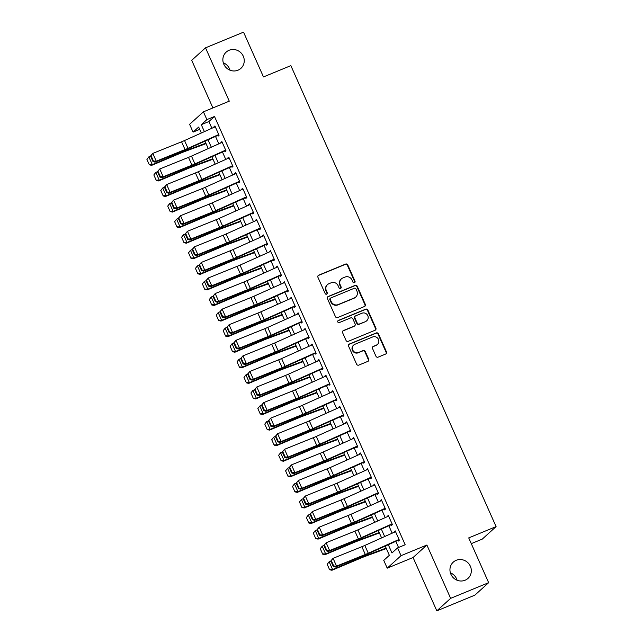 <?xml version="1.0" encoding="UTF-8"?>
<svg xmlns="http://www.w3.org/2000/svg" width="643" height="643" viewBox="0 0 643 643"><rect width="100%" height="100%" fill="white"/><g stroke="black" fill="none" stroke-linecap="round" stroke-linejoin="round"><path stroke-width="0.96" d="M354.446 282.727A1.173 1.125 47.9 0 0 355.008 281.224L347.783 264.988A1.68 1.607 47.9 0 0 345.604 264.072L318.735 275.156A1.68 1.607 47.9 0 0 317.923 277.294L325.157 293.538A1.173 1.125 47.9 0 0 326.99 293.98A1.173 1.125 47.9 0 0 327.247 292.678L326.314 290.58A5.377 5.144 47.9 0 1 328.911 283.716L331.153 282.791A5.377 5.144 47.9 0 1 338.105 285.709L339.038 287.815A1.173 1.125 47.9 0 0 340.87 288.257A1.173 1.125 47.9 0 0 341.128 286.955L340.195 284.849A5.377 5.144 47.9 0 1 342.791 277.993L345.034 277.069A5.377 5.144 47.9 0 1 351.986 279.986L352.919 282.092A1.173 1.125 47.9 0 0 354.446 282.727M354.55 282.679A1.173 1.125 47.9 0 0 354.639 281.562L347.405 265.326A1.68 1.607 47.9 0 0 345.235 264.41L318.365 275.493A1.68 1.607 47.9 0 0 318.116 275.622M326.789 294.124A1.173 1.125 47.9 0 0 326.877 293.015L325.937 290.917L326.314 290.58M340.669 288.402A1.173 1.125 47.9 0 0 340.758 287.292L339.817 285.187L340.195 284.849M456.192 560.302A10.963 10.473 47.9 0 0 453.283 562.143A10.963 10.473 47.9 0 0 451.764 575.863A10.963 10.473 47.9 0 0 465.074 580.235A10.963 10.473 47.9 0 0 467.983 578.403A10.963 10.473 47.9 0 0 469.503 564.675A10.963 10.473 47.9 0 0 456.192 560.302M229.117 50.267A10.963 10.473 47.9 0 0 226.199 52.107A10.963 10.473 47.9 0 0 224.68 65.827A10.963 10.473 47.9 0 0 237.99 70.2A10.963 10.473 47.9 0 0 240.9 68.367A10.963 10.473 47.9 0 0 242.427 54.639A10.963 10.473 47.9 0 0 229.117 50.267M375.946 356.23A1.68 1.607 47.9 0 0 378.124 357.146L385.663 354.036A1.68 1.607 47.9 0 0 386.475 351.89L378.438 333.854A1.68 1.607 47.9 0 0 376.268 332.937L349.398 344.021A1.68 1.607 47.9 0 0 348.586 346.167L356.616 364.203A1.68 1.607 47.9 0 0 358.794 365.111L367.9 361.358A1.68 1.607 47.9 0 0 368.712 359.212L365.272 351.496A1.68 1.607 47.9 0 0 363.102 350.58L358.585 352.444A4.493 4.3 47.9 0 1 353.746 345.018A4.493 4.3 47.9 0 1 354.944 344.262L372.627 336.972A4.493 4.3 47.9 0 1 377.465 344.399A4.493 4.3 47.9 0 1 376.268 345.146L373.326 346.368A1.68 1.607 47.9 0 0 372.514 348.506L375.946 356.23M488.656 582.679L474.839 595.169L436.822 610.85L450.639 598.352L488.656 582.679L468.723 537.902L496.091 526.609L290.853 65.634L263.477 76.927L243.544 32.15L205.527 47.831L229.278 101.168L203.429 111.834L206.893 119.614L214.497 116.479L405.178 544.758L397.575 547.892L401.039 555.673L387.223 568.171L383.75 560.383L389.353 555.319L385.237 546.076M450.639 598.352L426.888 545.015L401.039 555.673M364.493 306.494A1.68 1.607 47.9 0 0 365.304 304.348L357.275 286.312A1.68 1.607 47.9 0 0 355.097 285.396L328.235 296.479A1.68 1.607 47.9 0 0 327.424 298.625L335.453 316.661A1.68 1.607 47.9 0 0 337.623 317.57L364.493 306.494M367.86 310.079L375.89 328.123A1.68 1.607 47.9 0 1 375.078 330.261L348.209 341.345A1.68 1.607 47.9 0 1 346.038 340.428L342.598 332.712A1.68 1.607 47.9 0 1 343.41 330.566L354.309 326.073A1.68 1.607 47.9 0 0 355.121 323.927L352.838 318.807A1.68 1.607 47.9 0 0 350.668 317.891L339.319 322.577A1.173 1.125 47.9 0 1 338.057 320.632A1.173 1.125 47.9 0 1 338.371 320.431L365.682 309.17A1.68 1.607 47.9 0 1 367.86 310.079L367.483 310.416L375.512 328.46L375.89 328.123M205.527 47.831L191.71 60.321L212.905 107.92M217.647 135.03L218.138 136.123L219.07 135.279L214.907 125.94L214.175 127.242M224.576 150.599L225.066 151.7L226.006 150.856L221.843 141.508L221.112 142.81M231.512 166.175L232.002 167.276L232.935 166.433L228.779 157.085L227.839 157.929L228.048 158.387M238.449 181.744L238.939 182.845L239.871 182.001L235.708 172.662L234.775 173.506L234.984 173.964M245.385 197.321L245.867 198.422L246.808 197.578L242.644 188.23L241.913 189.532M252.313 212.897L252.803 213.99L253.736 213.146L249.58 203.807L248.64 204.651L248.849 205.109M259.25 228.466L259.74 229.567L260.672 228.723L256.509 219.376L255.576 220.219L255.785 220.678M266.186 244.043L266.668 245.144L267.609 244.3L263.445 234.952L262.714 236.254M273.114 259.619L273.605 260.712L274.537 259.868L270.381 250.529L269.65 251.831M280.051 275.188L280.541 276.289L281.473 275.445L277.31 266.098L276.377 266.941L276.586 267.4M286.987 290.765L287.469 291.858L288.41 291.014L284.246 281.674L283.515 282.976M293.915 306.333L294.406 307.434L295.338 306.59L291.183 297.243L290.451 298.553M300.852 321.91L301.342 323.011L302.274 322.167L298.111 312.82L297.179 313.663L297.387 314.122M307.788 337.487L308.278 338.58L309.211 337.736L305.047 328.396L304.316 329.698M314.716 353.055L315.207 354.156L316.139 353.312L311.984 343.965L311.252 345.267M321.653 368.632L322.143 369.733L323.075 368.881L318.912 359.541L317.98 360.385L318.189 360.844M328.589 384.201L329.079 385.302L330.012 384.458L325.848 375.118L325.117 376.42M335.517 399.777L336.008 400.878L336.94 400.034L332.785 390.687L332.053 391.989M342.454 415.354L342.944 416.447L343.876 415.603L339.721 406.263L338.781 407.107L338.99 407.566M349.39 430.923L349.88 432.024L350.813 431.18L346.649 421.832L345.918 423.134M356.318 446.499L356.809 447.6L357.741 446.756L353.586 437.409L352.854 438.711M363.255 462.068L363.745 463.169L364.677 462.325L360.522 452.985L359.582 453.829L359.791 454.288M370.191 477.645L370.681 478.746L371.614 477.902L367.45 468.554L366.719 469.856M377.119 493.221L377.61 494.314L378.55 493.47L374.387 484.131L373.655 485.433M384.056 508.79L384.546 509.891L385.478 509.047L381.323 499.699L380.383 500.543L380.592 501.001M390.992 524.366L391.483 525.468L392.415 524.624L388.251 515.276L387.52 516.578M214.497 116.479L208.895 121.543L211.885 128.27M215.518 136.429L218.821 143.839M222.454 152.005L225.757 159.416M229.39 167.574L232.686 174.992M236.319 183.151L239.622 190.561M243.255 198.719L246.558 206.138M250.191 214.296L253.487 221.706M257.12 229.873L260.423 237.283M264.056 245.441L267.359 252.86M270.992 261.018L274.288 268.428M277.921 276.586L281.224 284.005M284.857 292.163L288.16 299.574M291.793 307.74L295.089 315.15M298.722 323.308L302.025 330.727M305.658 338.885L308.961 346.296M312.594 354.454L315.89 361.872M319.523 370.03L322.826 377.449M326.459 385.607L329.763 393.018M333.395 401.176L336.691 408.594M340.324 416.752L343.627 424.163M347.26 432.329L350.564 439.74M354.197 447.898L357.5 455.316M361.133 463.474L364.428 470.885M368.061 479.043L371.365 486.462M374.998 494.62L378.301 502.03M381.934 510.196L385.229 517.607M388.862 525.765L392.166 533.184M395.799 541.342L398.539 547.49M397.921 539.943L398.411 541.036L399.351 540.192L395.188 530.853L394.456 532.155M471.279 543.64L482.274 539.107L496.091 526.609M457.085 580.235A10.963 10.473 47.9 0 0 450.365 572.8M230.001 70.2A10.963 10.473 47.9 0 0 223.282 62.765M426.888 545.015L413.071 557.513L436.822 610.85M413.071 557.513L387.223 568.171M199.716 129.372L193.077 132.112L189.605 124.324L203.429 111.834M388.3 544.701L391.973 552.956L397.575 547.892M206.893 119.614L201.291 124.686L204.386 131.63M208.019 139.788L211.322 147.207M214.955 155.365L218.25 162.783M221.883 170.942L225.187 178.352M228.82 186.51L232.123 193.929M235.756 202.087L239.051 209.497M242.684 217.664L245.988 225.074M249.621 233.232L252.924 240.651M256.557 248.809L259.852 256.219M263.485 264.377L266.789 271.796M270.422 279.954L273.725 287.365M277.358 295.531L280.653 302.941M284.286 311.099L287.59 318.518M291.223 326.676L294.526 334.087M298.159 342.245L301.454 349.663M305.087 357.821L308.391 365.24M312.024 373.398L315.327 380.809M318.96 388.967L322.256 396.385M325.888 404.543L329.192 411.954M332.825 420.12L336.128 427.531M339.761 435.689L343.065 443.107M346.698 451.265L349.993 458.676M353.626 466.834L356.929 474.253M360.562 482.411L363.866 489.821M367.499 497.987L370.794 505.398M374.427 513.556L377.73 520.975M381.363 529.133L384.667 536.543M201.331 133.005L198.679 127.049L193.077 132.112M381.604 537.918L378.309 530.499M374.676 522.341L371.373 514.93M367.74 506.772L364.436 499.354M360.803 491.196L357.508 483.785M353.875 475.619L350.572 468.208M346.939 460.05L343.635 452.632M340.002 444.474L336.707 437.063M333.074 428.905L329.771 421.486M326.138 413.328L322.834 405.91M319.201 397.752L315.898 390.341M312.265 382.183L308.97 374.765M305.337 366.606L302.033 359.196M298.4 351.03L295.097 343.619M291.464 335.461L288.168 328.043M284.536 319.884L281.232 312.474M277.599 304.316L274.296 296.897M270.663 288.739L267.367 281.329M263.734 273.162L260.431 265.752M256.798 257.594L253.495 250.175M249.862 242.017L246.566 234.607M242.933 226.449L239.63 219.03M235.997 210.872L232.694 203.461M229.061 195.295L225.765 187.885M222.132 179.727L218.829 172.308M215.196 164.15L211.893 156.739M208.26 148.581L204.964 141.163M208.895 121.543L201.291 124.686M213.974 126.784L215.084 126.325M220.911 142.352L222.012 141.902M227.839 157.929L228.948 157.471M234.775 173.506L235.885 173.047M241.712 189.074L242.813 188.616M248.64 204.651L249.749 204.193M255.576 220.219L256.686 219.769M262.513 235.796L263.622 235.338M269.449 251.373L270.55 250.915M276.377 266.941L277.487 266.491M283.314 282.518L284.423 282.06M290.25 298.095L291.351 297.637M297.179 313.663L298.288 313.205M304.115 329.24L305.224 328.782M311.051 344.809L312.152 344.359M317.98 360.385L319.089 359.927M324.916 375.962L326.025 375.504M331.852 391.531L332.953 391.073M338.781 407.107L339.89 406.649M345.717 422.676L346.826 422.226M352.653 438.253L353.754 437.795M359.582 453.829L360.691 453.371M366.518 469.398L367.627 468.94M373.454 484.975L374.556 484.517M380.383 500.543L381.492 500.093M387.319 516.12L388.428 515.662M394.255 531.697L395.357 531.239M341.361 278.893L340.991 279.231A5.377 5.144 47.9 0 0 339.817 285.187M327.48 284.616L327.11 284.953A5.377 5.144 47.9 0 0 325.937 290.917M364.742 306.365A1.68 1.607 47.9 0 0 364.935 304.686L356.897 286.649A1.68 1.607 47.9 0 0 354.727 285.733L327.858 296.817A1.68 1.607 47.9 0 0 327.617 296.945M355.933 288.852A1.173 1.125 47.9 0 0 354.414 288.217L330.832 297.942A1.173 1.125 47.9 0 0 330.261 299.445L331.249 301.655A5.377 5.144 47.9 0 0 338.202 304.581L354.325 297.934A5.377 5.144 47.9 0 0 356.921 291.07L355.933 288.852M330.518 298.135L330.14 298.473A1.173 1.125 47.9 0 0 329.883 299.783L330.261 299.445M355.748 297.034L355.378 297.371A5.377 5.144 47.9 0 1 353.947 298.272L337.824 304.919A5.377 5.144 47.9 0 1 330.872 301.993L329.883 299.783M375.319 330.132A1.68 1.607 47.9 0 0 375.512 328.46M354.751 325.792L354.381 326.13A1.68 1.607 47.9 0 1 353.931 326.411L343.041 330.904A1.68 1.607 47.9 0 0 342.791 331.032M367.483 310.416A1.68 1.607 47.9 0 0 365.312 309.508L337.993 320.769A1.173 1.125 47.9 0 0 337.888 320.825M365.61 321.412A4.493 4.3 47.9 0 0 367.434 315.022A4.493 4.3 47.9 0 0 361.969 313.229L355.74 315.801A1.68 1.607 47.9 0 0 354.928 317.947L357.211 323.067A1.68 1.607 47.9 0 0 359.381 323.984L365.24 321.749A4.493 4.3 47.9 0 0 366.438 320.994L366.807 320.656M355.298 316.083L354.92 316.42A1.68 1.607 47.9 0 0 354.558 318.285L354.928 317.947M365.24 321.749L359.011 324.321A1.68 1.607 47.9 0 1 356.833 323.405L354.558 318.285M377.465 344.399L377.095 344.736A4.493 4.3 47.9 0 1 375.898 345.484L372.948 346.706A1.68 1.607 47.9 0 0 372.707 346.834M353.746 345.018L353.377 345.355A4.493 4.3 47.9 0 0 358.207 352.782L358.585 352.444M368.142 361.229A1.68 1.607 47.9 0 0 368.335 359.55L364.902 351.834A1.68 1.607 47.9 0 0 362.724 350.917L358.207 352.782M385.904 353.907A1.68 1.607 47.9 0 0 386.097 352.227L378.068 334.191A1.68 1.607 47.9 0 0 375.898 333.275L349.028 344.359A1.68 1.607 47.9 0 0 348.779 344.487M146.909 159.368L149.337 164.817L146.909 159.368L148.854 156.844L150.575 156.12M147.167 159.07L148.854 156.844L152.319 164.624L182.13 152.078A12.844 1.222 -24 0 1 186.325 150.414L205.856 143.18M149.594 164.52L152.319 164.624L151.66 165.355L149.337 164.817M206.057 143.63L184.268 151.692A8.56 0.812 156 0 0 181.479 152.809L151.66 165.355M218.741 134.54L187.997 148.324A8.56 0.812 -24 0 1 185.031 149.586L156.265 161.2L155.059 162.157L183.826 150.542A12.844 1.222 156 0 0 188.278 148.646L217.808 135.4M150.534 156.032L152.793 153.412L156.265 161.2L153.444 161.096L151.017 155.646L150.534 156.032L152.962 161.481L153.444 161.096M215.268 126.751L184.533 140.536A8.56 0.812 -24 0 1 181.567 141.806L152.793 153.412L151.017 155.646M152.962 161.481L155.059 162.157M153.838 174.936L156.265 180.386L153.838 174.936L155.791 172.412L157.503 171.689M154.103 174.647L155.791 172.412L159.255 180.201L189.066 167.654A12.844 1.222 -24 0 1 193.262 165.982L212.793 158.757M156.53 180.096L159.255 180.201L158.596 180.932L156.265 180.386M212.994 159.207L191.204 167.268A8.56 0.812 156 0 0 188.407 168.378L158.596 180.932M160.774 190.513L163.201 195.962L160.774 190.513L162.719 187.989L164.439 187.266M161.039 190.224L162.719 187.989L166.191 195.777L196.002 183.223A12.844 1.222 -24 0 1 200.19 181.559L219.729 174.325M163.467 195.673L166.191 195.777L165.532 196.501L163.201 195.962M219.93 174.775L198.14 182.845A8.56 0.812 156 0 0 195.343 183.954L165.532 196.501M167.71 206.081L170.138 211.539L167.71 206.081L169.656 203.558L171.376 202.834M167.968 205.792L169.656 203.558L173.12 211.346L202.931 198.8A12.844 1.222 -24 0 1 207.126 197.128L226.657 189.902M170.395 211.242L173.12 211.346L172.461 212.077L170.138 211.539M226.858 190.352L205.069 198.414A8.56 0.812 156 0 0 202.28 199.523L172.461 212.077M174.639 221.658L177.066 227.108L174.639 221.658L176.592 219.134L178.312 218.411M174.904 221.369L176.592 219.134L180.056 226.923L209.867 214.368A12.844 1.222 -24 0 1 214.063 212.704L233.594 205.471M177.331 226.818L180.056 226.923L179.397 227.654L177.066 227.108M233.795 205.921L212.005 213.99A8.56 0.812 156 0 0 209.208 215.1L179.397 227.654M225.669 150.108L194.933 163.901A8.56 0.812 -24 0 1 191.968 165.163L163.193 176.769L161.988 177.725L190.762 166.119A12.844 1.222 156 0 0 195.215 164.222L224.745 150.976M157.471 171.601L159.729 168.988L163.193 176.769L160.38 176.672L157.953 171.223L157.471 171.601L159.898 177.058L160.38 176.672M222.205 142.32L191.469 156.112A8.56 0.812 -24 0 1 188.503 157.374L159.729 168.988L157.953 171.223M159.898 177.058L161.988 177.725M232.605 165.685L201.87 179.469A8.56 0.812 -24 0 1 198.904 180.739L170.13 192.345L168.924 193.302L197.698 181.688A12.844 1.222 156 0 0 202.143 179.791L231.681 166.545M164.399 187.177L166.666 184.557L170.13 192.345L167.309 192.249L164.881 186.791L164.399 187.177L166.826 192.627L167.309 192.249M229.141 157.897L198.398 171.681A8.56 0.812 -24 0 1 195.432 172.951L166.666 184.557L164.881 186.791M166.826 192.627L168.924 193.302M239.542 181.262L208.798 195.046A8.56 0.812 -24 0 1 205.832 196.308L177.066 207.922L175.861 208.871L204.627 197.264A12.844 1.222 156 0 0 209.079 195.368L238.609 182.122M171.335 202.754L173.594 200.134L177.066 207.922L174.245 207.818L171.818 202.368L171.335 202.754L173.763 208.203L174.245 207.818M236.069 173.473L205.334 187.258A8.56 0.812 -24 0 1 202.368 188.52L173.594 200.134L171.818 202.368M173.763 208.203L175.861 208.871M246.47 196.83L215.735 210.615A8.56 0.812 -24 0 1 212.769 211.885L183.994 223.491L182.789 224.447L211.563 212.841A12.844 1.222 156 0 0 216.016 210.936L245.546 197.69M178.272 218.323L180.53 215.702L183.994 223.491L181.181 223.394L178.754 217.945L178.272 218.323L180.699 223.772L181.181 223.394M243.006 189.042L212.27 202.834A8.56 0.812 -24 0 1 209.305 204.096L180.53 215.702L178.754 217.945M180.699 223.772L182.789 224.447M181.575 237.235L184.002 242.684L181.575 237.235L183.52 234.711L185.24 233.988M181.84 236.937L183.52 234.711L186.992 242.499L216.804 229.945A12.844 1.222 -24 0 1 220.999 228.281L240.53 221.047M184.268 242.395L186.992 242.499L186.333 243.223L184.002 242.684M240.731 221.497L218.941 229.559A8.56 0.812 156 0 0 216.144 230.676L186.333 243.223M253.406 212.407L222.671 226.191A8.56 0.812 -24 0 1 219.705 227.453L190.931 239.067L189.725 240.024L218.499 228.41A12.844 1.222 156 0 0 222.944 226.513L252.482 213.267M185.2 233.899L187.467 231.279L190.931 239.067L188.11 238.963L185.682 233.513L185.2 233.899L187.627 239.349L188.11 238.963M249.942 204.619L219.199 218.403A8.56 0.812 -24 0 1 216.233 219.673L187.467 231.279L185.682 233.513M187.627 239.349L189.725 240.024M188.512 252.803L190.939 258.253L188.512 252.803L190.457 250.28L192.177 249.556M188.769 252.514L190.457 250.28L193.921 258.068L223.732 245.522A12.844 1.222 -24 0 1 227.927 243.85L247.459 236.624M191.196 257.964L193.921 258.068L193.27 258.799L190.939 258.253M247.659 237.074L225.878 245.136A8.56 0.812 156 0 0 223.081 246.245L193.27 258.799M260.343 227.976L229.599 241.768A8.56 0.812 -24 0 1 226.633 243.03L197.867 254.636L196.662 255.593L225.428 243.986A12.844 1.222 156 0 0 229.881 242.089L259.418 228.844M192.136 249.468L194.395 246.856L197.867 254.636L195.046 254.54L192.619 249.09L192.136 249.468L194.564 254.925L195.046 254.54M256.87 220.195L226.135 233.98A8.56 0.812 -24 0 1 223.169 235.242L194.395 246.856L192.619 249.09M194.564 254.925L196.662 255.593M195.44 268.38L197.867 273.83L195.44 268.38L197.393 265.856L199.113 265.133M195.705 268.091L197.393 265.856L200.857 273.645L230.668 261.09A12.844 1.222 -24 0 1 234.864 259.426L254.395 252.193M198.132 273.54L200.857 273.645L200.198 274.368L197.867 273.83M254.596 252.643L232.806 260.712A8.56 0.812 156 0 0 230.009 261.822L200.198 274.368M267.271 243.552L236.536 257.337A8.56 0.812 -24 0 1 233.57 258.607L204.796 270.213L203.59 271.169L232.364 259.555A12.844 1.222 156 0 0 236.817 257.658L266.347 244.412M199.073 265.045L201.331 262.424L204.796 270.213L201.982 270.116L199.555 264.659L199.073 265.045L201.5 270.494L201.982 270.116M263.807 235.764L233.071 249.548A8.56 0.812 -24 0 1 230.106 250.818L201.331 262.424L199.555 264.659M201.5 270.494L203.59 271.169M202.376 283.949L204.804 289.406L202.376 283.949L204.321 281.433L206.041 280.702M202.641 283.659L204.321 281.433L207.793 289.213L237.605 276.667A12.844 1.222 -24 0 1 241.8 274.995L261.331 267.769M205.069 289.109L207.793 289.213L207.134 289.945L204.804 289.406M261.532 268.219L239.743 276.281A8.56 0.812 156 0 0 236.946 277.39L207.134 289.945M274.207 259.129L243.472 272.913A8.56 0.812 -24 0 1 240.506 274.175L211.732 285.789L210.526 286.746L239.3 275.132A12.844 1.222 156 0 0 243.745 273.235L273.283 259.989M206.001 280.621L208.268 278.001L211.732 285.789L208.911 285.685L206.483 280.235L206.001 280.621L208.428 286.071L208.911 285.685M270.743 251.341L240 265.125A8.56 0.812 -24 0 1 237.034 266.387L208.268 278.001L206.483 280.235M208.428 286.071L210.526 286.746M209.313 299.525L211.74 304.975L209.313 299.525L211.258 297.002L212.978 296.278M209.57 299.236L211.258 297.002L214.722 304.79L244.533 292.235A12.844 1.222 -24 0 1 248.728 290.572L268.26 283.346M211.997 304.686L214.722 304.79L214.071 305.521L211.74 304.975M268.461 283.788L246.679 291.858A8.56 0.812 156 0 0 243.882 292.967L214.071 305.521M281.144 274.698L250.4 288.482A8.56 0.812 -24 0 1 247.434 289.752L218.668 301.358L217.463 302.314L246.229 290.708A12.844 1.222 156 0 0 250.682 288.811L280.219 275.558M212.937 296.19L215.196 293.57L218.668 301.358L215.847 301.262L213.42 295.812L212.937 296.19L215.365 301.639L215.847 301.262M277.672 266.909L246.936 280.702A8.56 0.812 -24 0 1 243.97 281.964L215.196 293.57L213.42 295.812M215.365 301.639L217.463 302.314M216.241 315.102L218.668 320.552L216.241 315.102L218.194 312.578L219.914 311.855M216.506 314.805L218.194 312.578L221.658 320.367L251.469 307.812A12.844 1.222 -24 0 1 255.665 306.148L275.196 298.915M218.933 320.262L221.658 320.367L220.999 321.09L218.668 320.552M275.397 299.365L253.607 307.426A8.56 0.812 156 0 0 250.81 308.544L220.999 321.09M288.072 290.274L257.337 304.059A8.56 0.812 -24 0 1 254.371 305.321L225.597 316.935L224.391 317.891L253.165 306.277A12.844 1.222 156 0 0 257.618 304.38L287.148 291.134M219.874 311.767L222.132 309.146L225.597 316.935L222.783 316.83L220.356 311.381L219.874 311.767L222.301 317.216L222.783 316.83M284.608 282.486L253.872 296.27A8.56 0.812 -24 0 1 250.907 297.54L222.132 309.146L220.356 311.381M222.301 317.216L224.391 317.891M223.177 330.671L225.605 336.12L223.177 330.671L225.122 328.147L226.842 327.424M223.442 330.381L225.122 328.147L228.595 335.935L258.406 323.389A12.844 1.222 -24 0 1 262.601 321.717L282.132 314.491M225.87 335.831L228.595 335.935L227.935 336.667L225.605 336.12M282.333 314.941L260.544 323.003A8.56 0.812 156 0 0 257.747 324.112L227.935 336.667M295.008 305.843L264.273 319.635A8.56 0.812 -24 0 1 261.307 320.897L232.533 332.511L231.327 333.46L260.102 321.854A12.844 1.222 156 0 0 264.546 319.957L294.084 306.711M226.802 327.335L229.069 324.723L232.533 332.511L229.712 332.407L227.284 326.957L226.802 327.335L229.229 332.793L229.712 332.407M291.544 298.063L260.801 311.847A8.56 0.812 -24 0 1 257.835 313.109L229.069 324.723L227.284 326.957M229.229 332.793L231.327 333.46M230.114 346.247L232.541 351.697L230.114 346.247L232.059 343.724L233.779 343M230.379 345.958L232.059 343.724L235.523 351.512L265.334 338.957A12.844 1.222 -24 0 1 269.53 337.294L289.061 330.06M232.798 351.408L235.523 351.512L234.872 352.235L232.541 351.697M289.262 330.51L267.48 338.58A8.56 0.812 156 0 0 264.683 339.689L234.872 352.235M301.945 321.42L271.201 335.204A8.56 0.812 -24 0 1 268.235 336.474L239.469 348.08L238.264 349.036L267.03 337.43A12.844 1.222 156 0 0 271.483 335.525L301.02 322.28M233.739 342.912L235.997 340.292L239.469 348.08L236.648 347.984L234.221 342.534L233.739 342.912L236.166 348.361L236.648 347.984M298.473 313.631L267.737 327.416A8.56 0.812 -24 0 1 264.771 328.686L235.997 340.292L234.221 342.534M236.166 348.361L238.264 349.036M237.042 361.824L239.469 367.274L237.042 361.824L238.995 359.3L240.715 358.577M237.307 361.527L238.995 359.3L242.459 367.081L272.27 354.534A12.844 1.222 -24 0 1 276.466 352.862L295.997 345.637M239.735 366.976L242.459 367.081L241.8 367.812L239.469 367.274M296.198 346.087L274.408 354.148A8.56 0.812 156 0 0 271.611 355.266L241.8 367.812M308.873 336.996L278.138 350.781A8.56 0.812 -24 0 1 275.172 352.042L246.398 363.657L245.192 364.613L273.966 352.999A12.844 1.222 156 0 0 278.419 351.102L307.949 337.856M240.675 358.489L242.933 355.868L246.398 363.657L243.584 363.552L241.157 358.103L240.675 358.489L243.102 363.938L243.584 363.552M305.409 329.208L274.674 342.992A8.56 0.812 -24 0 1 271.708 344.254L242.933 355.868L241.157 358.103M243.102 363.938L245.192 364.613M243.978 377.393L246.406 382.842L243.978 377.393L245.923 374.869L247.643 374.146M244.244 377.103L245.923 374.869L249.396 382.657L279.207 370.103A12.844 1.222 -24 0 1 283.402 368.439L302.933 361.213M246.671 382.553L249.396 382.657L248.737 383.389L246.406 382.842M303.134 361.663L281.345 369.725A8.56 0.812 156 0 0 278.548 370.834L248.737 383.389M315.809 352.565L285.074 366.349A8.56 0.812 -24 0 1 282.108 367.619L253.334 379.225L252.128 380.182L280.903 368.576A12.844 1.222 156 0 0 285.347 366.679L314.885 353.433M247.611 374.057L249.87 371.445L253.334 379.225L250.513 379.129L248.094 373.679L247.611 374.057L250.031 379.507L250.513 379.129M312.345 344.777L281.61 358.569A8.56 0.812 -24 0 1 278.636 359.831L249.87 371.445L248.094 373.679M250.031 379.507L252.128 380.182M250.915 392.969L253.342 398.419L250.915 392.969L252.86 390.446L254.58 389.722M251.18 392.672L252.86 390.446L256.324 398.234L286.143 385.679A12.844 1.222 -24 0 1 290.331 384.016L309.87 376.782M253.599 398.13L256.324 398.234L255.673 398.957L253.342 398.419M310.063 377.232L288.281 385.302A8.56 0.812 156 0 0 285.484 386.411L255.673 398.957M322.746 368.142L292.01 381.926A8.56 0.812 -24 0 1 289.037 383.196L260.27 394.802L259.065 395.758L287.831 384.144A12.844 1.222 156 0 0 292.284 382.247L321.821 369.002M254.54 389.634L256.798 387.014L260.27 394.802L257.449 394.706L255.022 389.248L254.54 389.634L256.967 395.083L257.449 394.706M319.274 360.353L288.538 374.138A8.56 0.812 -24 0 1 285.572 375.408L256.798 387.014L255.022 389.248M256.967 395.083L259.065 395.758M257.851 408.538L260.27 413.996L257.851 408.538L259.796 406.014L261.516 405.291M258.108 408.249L259.796 406.014L263.26 413.803L293.071 401.256A12.844 1.222 -24 0 1 297.267 399.584L316.798 392.359M260.536 413.698L263.26 413.803L262.601 414.534L260.27 413.996M316.999 392.809L295.209 400.87A8.56 0.812 156 0 0 292.412 401.979L262.601 414.534M329.682 383.71L298.939 397.503A8.56 0.812 -24 0 1 295.973 398.764L267.199 410.379L265.993 411.327L294.767 399.721A12.844 1.222 156 0 0 299.22 397.824L328.75 384.578M261.476 405.211L263.734 402.59L267.199 410.379L264.386 410.274L261.958 404.825L261.476 405.211L263.903 410.66L264.386 410.274M326.21 375.93L295.475 389.714A8.56 0.812 -24 0 1 292.509 390.976L263.734 402.59L261.958 404.825M263.903 410.66L265.993 411.327M264.779 424.115L267.207 429.564L264.779 424.115L266.724 421.591L268.444 420.868M265.045 423.825L266.724 421.591L270.197 429.379L300.008 416.825A12.844 1.222 -24 0 1 304.203 415.161L323.734 407.927M267.472 429.275L270.197 429.379L269.538 430.111L267.207 429.564M323.935 408.377L302.146 416.447A8.56 0.812 156 0 0 299.349 417.556L269.538 430.111M336.611 399.287L305.875 413.071A8.56 0.812 -24 0 1 302.909 414.341L274.135 425.947L272.929 426.904L301.704 415.298A12.844 1.222 156 0 0 306.148 413.393L335.686 400.147M268.412 420.779L270.671 418.159L274.135 425.947L271.322 425.851L268.895 420.401L268.412 420.779L270.84 426.229L271.322 425.851M333.146 391.499L302.411 405.283A8.56 0.812 -24 0 1 299.437 406.553L270.671 418.159L268.895 420.401M270.84 426.229L272.929 426.904M271.716 439.691L274.143 445.141L271.716 439.691L273.661 437.168L275.381 436.444M271.981 439.394L273.661 437.168L277.125 444.948L306.944 432.401A12.844 1.222 -24 0 1 311.132 430.738L330.671 423.504M274.408 444.843L277.125 444.948L276.474 445.679L274.143 445.141M330.864 423.954L309.082 432.016A8.56 0.812 156 0 0 306.285 433.133L276.474 445.679M343.547 414.864L312.811 428.648A8.56 0.812 -24 0 1 309.838 429.91L281.071 441.524L279.866 442.48L308.632 430.866A12.844 1.222 156 0 0 313.085 428.969L342.623 415.724M275.341 436.356L277.607 433.736L281.071 441.524L278.25 441.42L275.823 435.97L275.341 436.356L277.768 441.805L278.25 441.42M340.083 407.075L309.339 420.86A8.56 0.812 -24 0 1 306.373 422.13L277.607 433.736L275.823 435.97M277.768 441.805L279.866 442.48M278.652 455.26L281.079 460.709L278.652 455.26L280.597 452.736L282.317 452.013M278.909 454.971L280.597 452.736L284.061 460.525L313.872 447.978A12.844 1.222 -24 0 1 318.068 446.306L337.599 439.081M281.337 460.42L284.061 460.525L283.402 461.256L281.079 460.709M337.8 439.531L316.01 447.592A8.56 0.812 156 0 0 313.213 448.701L283.402 461.256M350.483 430.432L319.74 444.225A8.56 0.812 -24 0 1 316.774 445.486L288.008 457.093L286.802 458.049L315.568 446.443A12.844 1.222 156 0 0 320.021 444.546L349.551 431.3M282.277 451.925L284.536 449.312L288.008 457.093L285.187 456.996L282.759 451.547L282.277 451.925L284.704 457.382L285.187 456.996M347.011 422.652L316.276 436.436A8.56 0.812 -24 0 1 313.31 437.698L284.536 449.312L282.759 451.547M284.704 457.382L286.802 458.049M285.58 470.837L288.008 476.286L285.58 470.837L287.525 468.313L289.246 467.59M285.846 470.547L287.525 468.313L290.998 476.101L320.809 463.547A12.844 1.222 -24 0 1 325.004 461.883L344.535 454.649M288.273 475.997L290.998 476.101L290.339 476.825L288.008 476.286M344.736 455.099L322.947 463.169A8.56 0.812 156 0 0 320.15 464.278L290.339 476.825M357.412 446.009L326.676 459.793A8.56 0.812 -24 0 1 323.71 461.063L294.936 472.669L293.73 473.626L322.505 462.012A12.844 1.222 156 0 0 326.949 460.115L356.487 446.869M289.213 467.501L291.472 464.881L294.936 472.669L292.123 472.573L289.696 467.115L289.213 467.501L291.641 472.951L292.123 472.573M353.947 438.221L323.212 452.005A8.56 0.812 -24 0 1 320.246 453.275L291.472 464.881L289.696 467.115M291.641 472.951L293.73 473.626M292.517 486.405L294.944 491.863L292.517 486.405L294.462 483.882L296.182 483.158M292.782 486.116L294.462 483.882L297.926 491.67L327.745 479.123A12.844 1.222 -24 0 1 331.933 477.452L351.472 470.226M295.209 491.565L297.926 491.67L297.275 492.401L294.944 491.863M351.673 470.676L329.883 478.738A8.56 0.812 156 0 0 327.086 479.847L297.275 492.401M364.348 461.586L333.613 475.37A8.56 0.812 -24 0 1 330.647 476.632L301.872 488.246L300.667 489.194L329.441 477.588A12.844 1.222 156 0 0 333.886 475.691L363.424 462.446M296.142 483.078L298.408 480.458L301.872 488.246L299.051 488.141L296.624 482.692L296.142 483.078L298.569 488.527L299.051 488.141M360.884 453.797L330.14 467.582A8.56 0.812 -24 0 1 327.174 468.843L298.408 480.458L296.624 482.692M298.569 488.527L300.667 489.194M299.453 501.982L301.88 507.431L299.453 501.982L301.398 499.458L303.118 498.735M299.71 501.693L301.398 499.458L304.862 507.247L334.673 494.692A12.844 1.222 -24 0 1 338.869 493.028L358.4 485.795M302.138 507.142L304.862 507.247L304.203 507.978L301.88 507.431M358.601 486.245L336.811 494.314A8.56 0.812 156 0 0 334.022 495.423L304.203 507.978M371.284 477.154L340.541 490.939A8.56 0.812 -24 0 1 337.575 492.208L308.809 503.815L307.603 504.771L336.369 493.165A12.844 1.222 156 0 0 340.822 491.26L370.352 478.014M303.078 498.646L305.337 496.026L308.809 503.815L305.988 503.718L303.56 498.269L303.078 498.646L305.505 504.096L305.988 503.718M367.812 469.366L337.077 483.158A8.56 0.812 -24 0 1 334.111 484.42L305.337 496.026L303.56 498.269M305.505 504.096L307.603 504.771M306.381 517.559L308.809 523.008L306.381 517.559L308.327 515.035L310.047 514.312M306.647 517.261L308.327 515.035L311.799 522.823L341.61 510.269A12.844 1.222 -24 0 1 345.805 508.605L365.337 501.371M309.074 522.719L311.799 522.823L311.14 523.547L308.809 523.008M365.537 501.821L343.748 509.883A8.56 0.812 156 0 0 340.951 511L311.14 523.547M378.213 492.731L347.477 506.515A8.56 0.812 -24 0 1 344.511 507.777L315.737 519.391L314.531 520.348L343.306 508.734A12.844 1.222 156 0 0 347.759 506.837L377.288 493.591M310.014 514.223L312.273 511.603L315.737 519.391L312.924 519.287L310.497 513.837L310.014 514.223L312.442 519.673L312.924 519.287M374.748 484.943L344.013 498.727A8.56 0.812 -24 0 1 341.047 499.997L312.273 511.603L310.497 513.837M312.442 519.673L314.531 520.348M313.318 533.127L315.745 538.577L313.318 533.127L315.263 530.604L316.983 529.88M313.583 532.838L315.263 530.604L318.735 538.392L348.546 525.845A12.844 1.222 -24 0 1 352.734 524.174L372.273 516.948M316.01 538.287L318.735 538.392L318.076 539.123L315.745 538.577M372.474 517.398L350.684 525.46A8.56 0.812 156 0 0 347.887 526.569L318.076 539.123M385.149 508.3L354.414 522.092A8.56 0.812 -24 0 1 351.448 523.354L322.673 534.96L321.468 535.916L350.242 524.31A12.844 1.222 156 0 0 354.687 522.413L384.225 509.168M316.943 529.792L319.209 527.18L322.673 534.96L319.852 534.863L317.425 529.414L316.943 529.792L319.37 535.249L319.852 534.863M381.685 500.519L350.941 514.304A8.56 0.812 -24 0 1 347.976 515.565L319.209 527.18L317.425 529.414M319.37 535.249L321.468 535.916M320.254 548.704L322.682 554.153L320.254 548.704L322.199 546.18L323.919 545.457M320.511 548.415L322.199 546.18L325.663 553.969L355.475 541.414A12.844 1.222 -24 0 1 359.67 539.75L379.201 532.517M322.939 553.864L325.663 553.969L325.004 554.692L322.682 554.153M379.402 532.967L357.612 541.036A8.56 0.812 156 0 0 354.823 542.145L325.004 554.692M392.085 523.876L361.342 537.661A8.56 0.812 -24 0 1 358.376 538.93L329.61 550.537L328.404 551.493L357.17 539.879A12.844 1.222 156 0 0 361.623 537.982L391.153 524.736M323.879 545.368L326.138 542.748L329.61 550.537L326.789 550.44L324.361 544.983L323.879 545.368L326.306 550.818L326.789 550.44M388.613 516.088L357.878 529.872A8.56 0.812 -24 0 1 354.912 531.142L326.138 542.748L324.361 544.983M326.306 550.818L328.404 551.493M327.183 564.273L329.61 569.73L327.183 564.273L329.136 561.757L330.856 561.026M327.448 563.983L329.136 561.757L332.6 569.537L362.411 556.991A12.844 1.222 -24 0 1 366.606 555.319L386.138 548.093M329.875 569.433L332.6 569.537L331.941 570.269L329.61 569.73M386.339 548.543L364.549 556.605A8.56 0.812 156 0 0 361.752 557.722L331.941 570.269M399.014 539.453L368.278 553.237A8.56 0.812 -24 0 1 365.312 554.499L336.538 566.113L335.333 567.07L364.107 555.456A12.844 1.222 156 0 0 368.56 553.559L398.089 540.313M330.815 560.945L333.074 558.325L336.538 566.113L333.725 566.009L331.298 560.559L330.815 560.945L333.243 566.395L333.725 566.009M395.549 531.665L364.814 545.449A8.56 0.812 -24 0 1 361.848 546.711L333.074 558.325L331.298 560.559M333.243 566.395L335.333 567.07M181.808 151.354L182.13 152.078M185.988 149.65L186.325 150.414M187.997 148.324L184.533 140.536M185.031 149.586L181.567 141.806M188.745 166.931L189.066 167.654M192.924 165.219L193.262 165.982M195.681 182.508L196.002 183.223M199.852 180.796L200.19 181.559M202.609 198.076L202.931 198.8M206.789 196.364L207.126 197.128M209.546 213.653L209.867 214.368M213.725 211.941L214.063 212.704M194.933 163.901L191.469 156.112M191.968 165.163L188.503 157.374M201.87 179.469L198.398 171.681M198.904 180.739L195.432 172.951M208.798 195.046L205.334 187.258M205.832 196.308L202.368 188.52M215.735 210.615L212.27 202.834M212.769 211.885L209.305 204.096M216.482 229.221L216.804 229.945M220.653 227.518L220.999 228.281M222.671 226.191L219.199 218.403M219.705 227.453L216.233 219.673M223.418 244.798L223.732 245.522M227.59 243.086L227.927 243.85M229.599 241.768L226.135 233.98M226.633 243.03L223.169 235.242M230.347 260.375L230.668 261.09M234.526 258.663L234.864 259.426M236.536 257.337L233.071 249.548M233.57 258.607L230.106 250.818M237.283 275.943L237.605 276.667M241.455 274.239L241.8 274.995M243.472 272.913L240 265.125M240.506 274.175L237.034 266.387M244.219 291.52L244.533 292.235M248.391 289.808L248.728 290.572M250.4 288.482L246.936 280.702M247.434 289.752L243.97 281.964M251.148 307.089L251.469 307.812M255.327 305.385L255.665 306.148M257.337 304.059L253.872 296.27M254.371 305.321L250.907 297.54M258.084 322.665L258.406 323.389M262.256 320.953L262.601 321.717M264.273 319.635L260.801 311.847M261.307 320.897L257.835 313.109M265.02 338.242L265.334 338.957M269.192 336.53L269.53 337.294M271.201 335.204L267.737 327.416M268.235 336.474L264.771 328.686M271.949 353.811L272.27 354.534M276.128 352.107L276.466 352.862M278.138 350.781L274.674 342.992M275.172 352.042L271.708 344.254M278.885 369.387L279.207 370.103M283.057 367.675L283.402 368.439M285.074 366.349L281.61 358.569M282.108 367.619L278.636 359.831M285.822 384.964L286.143 385.679M289.993 383.252L290.331 384.016M292.01 381.926L288.538 374.138M289.037 383.196L285.572 375.408M292.75 400.533L293.071 401.256M296.929 398.821L297.267 399.584M298.939 397.503L295.475 389.714M295.973 398.764L292.509 390.976M299.686 416.109L300.008 416.825M303.858 414.397L304.203 415.161M305.875 413.071L302.411 405.283M302.909 414.341L299.437 406.553M306.623 431.678L306.944 432.401M310.794 429.974L311.132 430.738M312.811 428.648L309.339 420.86M309.838 429.91L306.373 422.13M313.551 447.255L313.872 447.978M317.73 445.543L318.068 446.306M319.74 444.225L316.276 436.436M316.774 445.486L313.31 437.698M320.487 462.831L320.809 463.547M324.667 461.119L325.004 461.883M326.676 459.793L323.212 452.005M323.71 461.063L320.246 453.275M327.424 478.4L327.745 479.123M331.595 476.696L331.933 477.452M333.613 475.37L330.14 467.582M330.647 476.632L327.174 468.843M334.352 493.977L334.673 494.692M338.531 492.265L338.869 493.028M340.541 490.939L337.077 483.158M337.575 492.208L334.111 484.42M341.288 509.545L341.61 510.269M345.468 507.841L345.805 508.605M347.477 506.515L344.013 498.727M344.511 507.777L341.047 499.997M348.225 525.122L348.546 525.845M352.396 523.41L352.734 524.174M354.414 522.092L350.941 514.304M351.448 523.354L347.976 515.565M355.153 540.699L355.475 541.414M359.333 538.987L359.67 539.75M361.342 537.661L357.878 529.872M358.376 538.93L354.912 531.142M362.089 556.267L362.411 556.991M366.269 554.563L366.606 555.319M368.278 553.237L364.814 545.449M365.312 554.499L361.848 546.711"/></g></svg>
